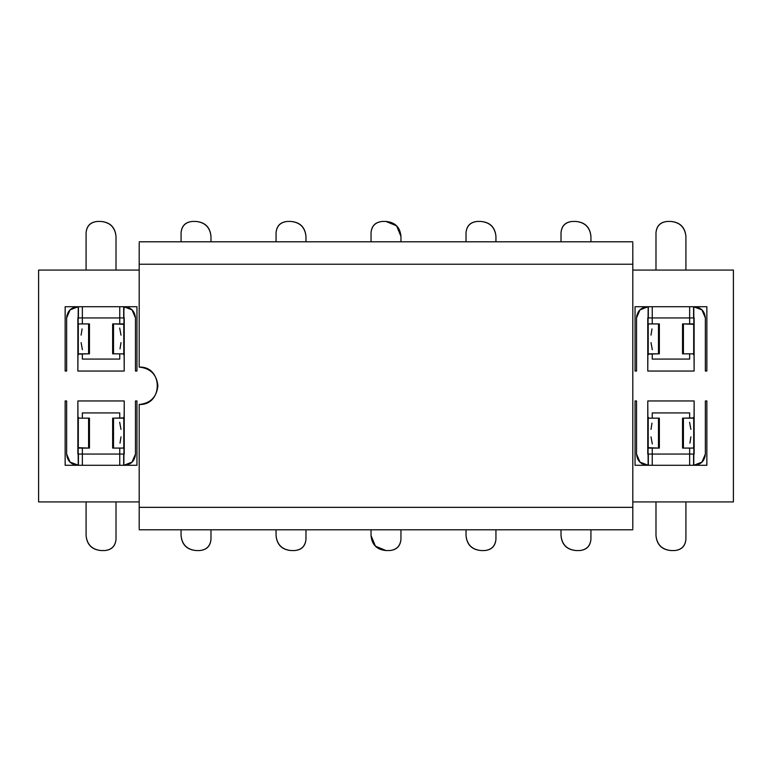 <?xml version="1.0" encoding="UTF-8"?>
<svg xmlns="http://www.w3.org/2000/svg" width="772" height="772" viewBox="0 0 772 772"><rect width="100%" height="100%" fill="white"/><g stroke="black" fill="none" stroke-linecap="round" stroke-linejoin="round"><path stroke-width="1.16" d="M139.192 242.948L139.192 264.236L632.808 264.236L632.808 242.948L632.808 264.236L139.192 264.236L139.192 367.096C150.472 368.283 156.697 374.517 157.893 385.797C156.697 397.069 150.472 403.302 139.192 404.489L139.192 507.349L632.808 507.349L632.808 264.236L632.808 507.349L139.192 507.349L139.192 528.685L139.192 404.489C163.307 405.512 163.297 366.073 139.192 367.096L139.192 242.948M632.808 528.685L632.808 507.349L632.808 528.685M139.192 270.075L38.6 270.075L38.6 501.925L139.192 501.925L38.6 501.925L38.6 270.075L139.192 270.075M139.192 404.489C150.472 403.302 156.697 397.069 157.893 385.797M77.866 317.939L77.866 371.042L124.176 371.042L77.866 371.042L78.242 306.725L70.069 309.881L66.643 317.939L66.643 371.042L65.147 371.042L65.147 306.725L136.953 306.725L136.953 371.042L135.457 371.042L135.457 317.939L132.031 309.881L123.858 306.725L124.224 371.042L124.234 317.939M124.234 454.061L124.234 400.957L77.924 400.957L124.234 400.957L123.858 465.275L132.031 462.119L135.457 454.061L135.457 400.957L136.953 400.957L136.953 465.275L65.147 465.275L65.147 400.957L66.643 400.957L66.643 454.061L70.069 462.119L78.242 465.275L77.876 400.957L77.866 454.061M632.808 501.925L733.4 501.925L733.4 270.075L632.808 270.075L733.4 270.075L733.4 501.925L632.808 501.925M647.766 317.939L647.766 371.042L694.076 371.042L647.766 371.042L648.142 306.725L639.969 309.881L636.543 317.939L636.543 371.042L635.047 371.042L635.047 306.725L706.853 306.725L706.853 371.042L705.357 371.042L705.357 317.939L701.931 309.881L693.758 306.725L694.124 371.042L694.134 317.939M694.134 454.061L694.134 400.957L647.824 400.957L694.134 400.957L693.758 465.275L701.931 462.119L705.357 454.061L705.357 400.957L706.853 400.957L706.853 465.275L635.047 465.275L635.047 400.957L636.543 400.957L636.543 454.061L639.969 462.119L648.142 465.275L647.776 400.957L647.766 454.061M132.031 309.881L123.858 306.725C130.912 307.169 134.782 310.904 135.457 317.939L135.457 371.042L136.953 371.042L136.953 306.725L65.147 306.725L65.147 371.042L66.643 371.042L66.643 317.939C67.318 310.904 71.178 307.169 78.242 306.725L78.522 306.725M123.674 312.332L124.224 306.725L123.578 306.725M78.426 306.725L78.426 317.939L119.747 317.939L119.747 306.725L119.747 317.939L123.674 317.939L123.674 306.725M82.353 317.939L82.353 306.725L82.353 323.922L82.353 317.939L119.747 317.939L119.747 323.922L119.747 317.939M67 315.13L66.643 317.881M78.426 459.668L78.242 465.275C71.178 464.831 67.318 461.096 66.643 454.061L66.643 400.957L65.147 400.957L65.147 465.275L136.953 465.275L136.953 400.957L135.457 400.957L135.457 454.061C134.782 461.096 130.922 464.831 123.858 465.275L124.215 465.275M123.578 465.275L124.234 465.275M70.069 462.119L78.522 465.275M123.674 465.275L123.674 454.061L82.353 454.061L82.353 448.078L82.353 465.275L82.353 454.061L78.426 454.061L78.426 465.275M119.747 454.061L119.747 465.275L119.747 448.078L119.747 454.061L82.353 454.061M135.09 456.87L135.457 454.119M693.574 312.332L693.758 306.725C700.822 307.169 704.682 310.904 705.357 317.939L705.357 371.042L706.853 371.042L706.853 306.725L635.047 306.725L635.047 371.042L636.543 371.042L636.543 317.939C637.218 310.904 641.078 307.169 648.142 306.725L647.785 306.725M648.422 306.725L647.766 306.725M701.931 309.881L693.478 306.725M648.326 306.725L648.326 317.939L689.647 317.939L689.647 306.725L689.647 317.939L693.574 317.939L693.574 306.725M652.253 317.939L652.253 306.725L652.253 323.922L652.253 317.939L689.647 317.939L689.647 323.922L689.647 317.939M636.91 315.13L636.543 317.881M639.969 462.119L648.142 465.275C641.088 464.831 637.218 461.096 636.543 454.061L636.543 400.957L635.047 400.957L635.047 465.275L706.853 465.275L706.853 400.957L705.357 400.957L705.357 454.061C704.682 461.096 700.822 464.831 693.758 465.275L693.478 465.275M647.766 465.275L648.422 465.275M693.574 465.275L693.574 454.061L652.253 454.061L652.253 448.078L652.253 465.275L652.253 454.061L648.326 454.061L648.326 465.275M689.647 454.061L689.647 465.275L689.647 448.078L689.647 454.061L652.253 454.061M705 456.87L705.357 454.119M82.353 412.923L82.353 418.163L82.353 412.923L119.747 412.923L119.747 418.163L119.747 412.923L82.353 412.923M652.253 412.923L652.253 418.163L652.253 412.923L689.647 412.923L689.647 418.163L689.647 412.923L652.253 412.923M119.747 353.837L119.747 359.077L82.353 359.077L82.353 353.837L82.353 359.077L119.747 359.077L119.747 353.837M124.234 355.245L123.124 353.837L124.234 355.245M123.906 323.922L123.066 323.922L124.234 324.79L123.8 354.087L123.8 324.317L113.513 323.922L113.513 353.837L123.124 353.837L113.513 353.837L113.513 323.922L123.906 323.922M78.976 353.837L77.866 355.245L77.866 324.79L79.034 323.922L78.194 323.922L79.034 323.922L78.3 324.317L78.3 354.087L88.587 353.837L78.976 353.837M66.643 361.778L66.643 355.245M78.242 306.725L78.426 312.332M77.866 416.755L78.976 418.163L77.866 416.755M78.194 448.078L79.034 448.078L77.866 447.21L78.3 417.913L78.3 447.683L88.587 448.078L88.587 418.163L78.976 418.163L88.587 418.163L88.587 448.078L78.194 448.078M123.124 418.163L124.234 416.755L124.234 447.21L123.066 448.078L123.906 448.078L123.066 448.078L123.8 447.683L123.8 417.913L113.513 418.163L123.124 418.163M135.457 410.221L135.457 416.755M123.858 465.275L123.674 459.668M689.647 353.837L689.647 359.077L652.253 359.077L652.253 353.837L652.253 359.077L689.647 359.077L689.647 353.837M694.134 355.245L693.024 353.837L694.134 355.245M693.806 323.922L692.966 323.922L694.134 324.79L693.7 354.087L693.7 324.317L683.413 323.922L683.413 353.837L693.024 353.837L683.413 353.837L683.413 323.922L693.806 323.922M648.876 353.837L647.766 355.245L647.766 324.79L648.934 323.922L648.094 323.922L648.934 323.922L648.2 324.317L648.2 354.087L658.487 353.837L648.876 353.837M636.543 361.778L636.543 355.245M648.142 306.725L648.326 312.332M647.766 416.755L648.876 418.163L647.766 416.755M648.094 448.078L648.934 448.078L647.766 447.21L648.2 417.913L648.2 447.683L658.487 448.078L658.487 418.163L648.876 418.163L658.487 418.163L658.487 448.078L648.094 448.078M648.326 459.668L648.142 465.275M693.024 418.163L694.134 416.755L694.134 447.21L692.966 448.078L693.806 448.078L692.966 448.078L693.7 447.683L693.7 417.913L683.413 418.163L693.024 418.163M705.357 410.221L705.357 416.755M693.758 465.275L693.574 459.668M86.088 232.681C86.715 225.82 90.449 222.085 97.311 221.458L101.045 221.458C110.193 222.288 115.182 227.277 116.012 236.415L116.012 270.075L116.012 236.415C115.057 227.402 110.068 222.413 101.045 221.458L97.311 221.458C90.546 222.172 86.802 225.916 86.088 232.681L86.088 270.075L86.088 232.681M113.513 323.922L112.644 323.922L112.644 353.837L113.513 353.837M88.587 353.837L88.587 323.922L79.034 323.922L88.587 323.922L88.587 353.837L89.456 353.837L89.456 323.922L88.587 323.922M116.012 539.319C115.385 546.18 111.65 549.915 104.789 550.542L101.045 550.542C91.907 549.712 86.918 544.723 86.088 535.585L86.088 501.925L86.088 535.585C87.043 544.598 92.032 549.587 101.045 550.542L104.789 550.542C111.554 549.828 115.298 546.084 116.012 539.319L116.012 501.925L116.012 539.319M88.587 448.078L89.456 448.078L89.456 418.163L88.587 418.163M113.513 418.163L113.513 448.078L123.066 448.078L113.513 448.078L113.513 418.163L112.644 418.163L112.644 448.078L113.513 448.078M655.988 232.681C656.615 225.82 660.349 222.085 667.211 221.458L670.955 221.458C680.093 222.288 685.082 227.277 685.912 236.415L685.912 270.075L685.912 236.415C684.957 227.402 679.968 222.413 670.955 221.458L667.211 221.458C660.446 222.172 656.702 225.916 655.988 232.681L655.988 270.075L655.988 232.681M683.413 323.922L682.544 323.922L682.544 353.837L683.413 353.837M658.487 353.837L658.487 323.922L648.934 323.922L658.487 323.922L658.487 353.837L659.356 353.837L659.356 323.922L658.487 323.922M685.912 539.319C685.285 546.18 681.551 549.915 674.689 550.542L670.955 550.542C661.807 549.712 656.818 544.723 655.988 535.585L655.988 501.925L655.988 535.585C656.943 544.598 661.932 549.587 670.955 550.542L674.689 550.542C681.454 549.828 685.198 546.084 685.912 539.319L685.912 501.925L685.912 539.319M658.487 448.078L659.356 448.078L659.356 418.163L658.487 418.163M683.413 418.163L683.413 448.078L692.966 448.078L683.413 448.078L683.413 418.163L682.544 418.163L682.544 448.078L683.413 448.078M196.04 550.542C186.892 549.712 181.903 544.723 181.073 535.585L181.073 529.785L181.073 535.585C182.028 544.598 187.017 549.587 196.03 550.542L199.774 550.542L196.03 550.542M210.988 539.319C210.37 546.18 206.635 549.915 199.774 550.542C206.539 549.828 210.274 546.084 210.988 539.319L210.988 529.785L210.988 539.319M291.015 550.542C281.867 549.712 276.887 544.723 276.058 535.585L276.058 529.785L276.058 535.585C277.013 544.598 281.992 549.587 291.015 550.542L294.759 550.542L291.015 550.542M305.973 539.319C305.355 546.18 301.62 549.915 294.759 550.542C301.524 549.828 305.258 546.084 305.973 539.319L305.973 529.785L305.973 539.319M386 550.542C376.852 549.712 371.872 544.723 371.042 535.585C371.863 544.723 376.852 549.712 386 550.542L389.744 550.542L386 550.542L375.424 546.161L371.042 535.585L371.042 529.785L371.042 535.585M400.957 539.319C400.34 546.18 396.596 549.915 389.744 550.542C396.509 549.828 400.243 546.084 400.957 539.319L400.957 529.785L400.957 539.319M480.985 550.542C471.837 549.712 466.848 544.723 466.027 535.585L466.027 529.785L466.027 535.585C466.973 544.598 471.962 549.587 480.985 550.542L484.719 550.542L480.985 550.542M495.942 539.319C495.325 546.18 491.581 549.915 484.719 550.542C491.484 549.828 495.228 546.084 495.942 539.319L495.942 529.785L495.942 539.319M575.97 550.542C566.822 549.712 561.833 544.723 561.012 535.585L561.012 529.785L561.012 535.585C561.958 544.598 566.947 549.587 575.97 550.542L579.704 550.542L575.97 550.542M590.927 539.319C590.31 546.18 586.566 549.915 579.704 550.542C586.469 549.828 590.213 546.084 590.927 539.319L590.927 529.785L590.927 539.319M120.017 348.867L120.992 342.623M120.992 335.144L119.689 328.032M81.108 342.623L82.411 349.726M82.083 328.891L81.108 335.144M120.992 429.377L119.689 422.274M120.017 443.109L120.992 436.855M651.008 342.623L652.311 349.726M651.983 328.891L651.008 335.144M651.983 423.133L651.008 429.377M651.008 436.855L652.311 443.968M690.892 429.377L689.589 422.274M689.917 443.109L690.892 436.855M575.96 221.458C585.108 222.288 590.097 227.277 590.927 236.415L590.927 241.8L590.927 236.415C589.972 227.402 584.983 222.413 575.97 221.458L572.226 221.458L575.97 221.458M561.012 232.681C561.63 225.82 565.365 222.085 572.226 221.458C565.461 222.172 561.726 225.916 561.012 232.681L561.012 241.8L561.012 232.681M480.985 221.458C490.133 222.288 495.113 227.277 495.942 236.415L495.942 241.8L495.942 236.415C494.987 227.402 490.008 222.413 480.985 221.458L477.241 221.458L480.985 221.458M466.027 232.681C466.645 225.82 470.38 222.085 477.241 221.458C470.476 222.172 466.742 225.916 466.027 232.681L466.027 241.8L466.027 232.681M386 221.458C395.148 222.288 400.128 227.277 400.957 236.415C400.137 227.277 395.148 222.288 386 221.458L382.256 221.458L386 221.458L396.576 225.839L400.957 236.415L400.957 241.8L400.957 236.415M371.042 232.681C371.66 225.82 375.404 222.085 382.256 221.458C375.491 222.172 371.757 225.916 371.042 232.681L371.042 241.8L371.042 232.681M291.015 221.458C300.163 222.288 305.152 227.277 305.973 236.415L305.973 241.8L305.973 236.415C305.027 227.402 300.038 222.413 291.015 221.458L287.28 221.458L291.015 221.458M276.058 232.681C276.675 225.82 280.419 222.085 287.28 221.458C280.516 222.172 276.772 225.916 276.058 232.681L276.058 241.8L276.058 232.681M196.03 221.458C205.178 222.288 210.167 227.277 210.988 236.415L210.988 241.8L210.988 236.415C210.042 227.402 205.053 222.413 196.03 221.458L192.296 221.458L196.03 221.458M181.073 232.681C181.69 225.82 185.434 222.085 192.296 221.458C185.531 222.172 181.787 225.916 181.073 232.681L181.073 241.8L181.073 232.681M139.192 241.8L632.808 241.8M632.808 529.785L139.192 529.785"/></g></svg>
